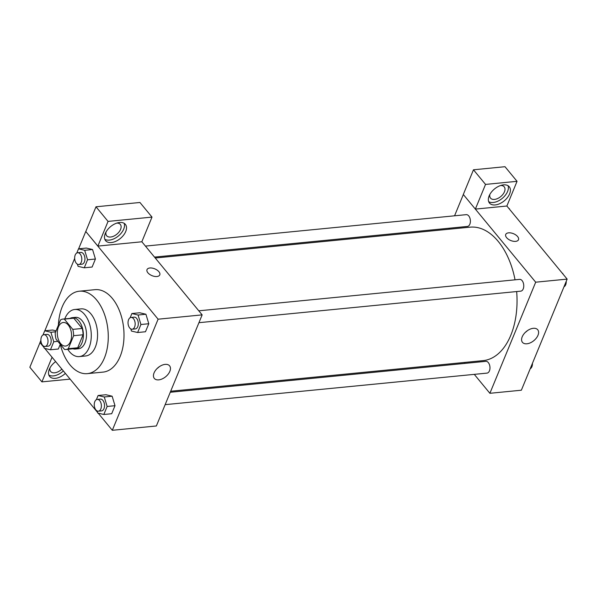 <?xml version="1.0" encoding="UTF-8"?>
<svg xmlns="http://www.w3.org/2000/svg" width="597" height="597" viewBox="0 0 597 597"><rect width="100%" height="100%" fill="white"/><g stroke="black" fill="none" stroke-linecap="round" stroke-linejoin="round"><path stroke-width="0.9" d="M60.61 343.536A11.836 7.074 84.4 0 1 57.439 330.738A11.836 7.074 84.4 0 1 63.275 322.499A11.836 7.074 84.4 0 1 71.468 333.589A11.836 7.074 84.4 0 1 65.58 346.051A11.836 7.074 84.4 0 1 60.61 343.536M68.282 348.693L73.632 335.701A15.268 9.127 84.4 0 0 72.789 329.372L64.334 319.119A15.268 9.127 84.4 0 0 62.939 319.082A15.268 9.127 84.4 0 0 60.573 319.865L55.222 332.857A15.268 9.127 84.4 0 0 56.066 339.178L64.521 349.439A15.268 9.127 84.4 0 0 65.916 349.476A15.268 9.127 84.4 0 0 68.282 348.693L77.722 347.767L83.073 334.775L73.632 335.701M62.939 319.082L72.379 318.156A15.268 9.127 84.4 0 1 73.774 318.194L64.334 319.119M83.073 334.775A15.268 9.127 84.4 0 0 82.229 328.454L73.774 318.194M77.722 347.767A15.268 9.127 84.4 0 1 75.356 348.551L65.916 349.476M72.998 348.782A15.776 9.433 -95.6 0 0 75.409 349.051A15.776 9.433 -95.6 0 0 83.252 332.432A15.776 9.433 -95.6 0 0 72.327 317.649A15.776 9.433 -95.6 0 0 70.021 318.388M72.327 317.649L75.476 317.343A15.776 9.433 84.4 0 1 86.401 332.126A15.776 9.433 84.4 0 1 78.55 348.745L75.409 349.051M82.229 328.454L72.789 329.372M67.745 349.297A23.664 14.149 -95.6 0 0 79.319 356.596A23.664 14.149 -95.6 0 0 91.095 331.663A23.664 14.149 -95.6 0 0 74.707 309.492A23.664 14.149 -95.6 0 0 64.961 318.425A23.664 14.149 -95.6 0 0 64.767 318.902M79.319 356.596L85.617 355.976A23.664 14.149 -95.6 0 0 97.386 331.051A23.664 14.149 -95.6 0 0 80.998 308.873L74.707 309.492M60.26 344.26A41.409 24.761 -95.6 0 0 87.349 373.64A41.409 24.761 -95.6 0 0 107.945 330.014A41.409 24.761 -95.6 0 0 79.267 291.209A41.409 24.761 -95.6 0 0 62.207 306.843A41.409 24.761 -95.6 0 0 58.402 325.126M79.267 291.209L94.998 289.672A41.409 24.761 84.4 0 1 123.683 328.469A41.409 24.761 84.4 0 1 103.08 372.103L87.349 373.64M98.162 413.131L112.311 430.295L158.101 319.194L85.767 231.479L78.625 248.815M74.677 258.389L44.835 330.783M40.894 340.357L39.977 342.581L44.059 347.529M44.79 348.424L97.423 412.243M52.596 330.022L56.051 330.842L52.596 330.022L44.73 330.79L42.999 334.984M58.334 349.006L60.267 344.305L58.334 349.006L50.469 349.775L53.767 341.753L50.902 332.268L44.73 330.79M77.431 264.202L78.08 266.337L84.252 267.807L92.117 267.038L95.423 259.016L92.55 249.524L86.378 248.053L78.513 248.822L76.789 253.016M130.803 328.917L131.444 331.051L137.616 332.522L145.481 331.753L148.787 323.731L145.922 314.238L139.743 312.768L131.877 313.537L130.153 317.731M97.013 410.885L97.662 413.012L103.833 414.49L111.699 413.721L115.005 405.699L112.132 396.207L105.96 394.736L98.095 395.505L96.371 399.699M156.914 276.515A6.903 3.679 -157.6 0 1 149.66 274.381A6.903 3.679 -157.6 0 1 147.019 269.62A6.903 3.679 -157.6 0 1 154.802 268.851A6.903 3.679 -157.6 0 1 159.78 274.881A6.903 3.679 -157.6 0 1 156.914 276.515M97.871 246.091L108.05 221.405L152.004 217.099L141.825 241.785L97.871 246.091L85.767 231.479M112.311 430.295L156.362 425.974L202.152 314.88L158.101 319.194M202.152 314.88L141.84 241.74M159.78 274.881A6.903 3.679 22.4 0 0 154.802 268.859A6.903 3.679 22.4 0 0 147.019 269.62M105.273 233.524A12.821 7.679 -39.5 0 1 115.087 223.778A12.821 7.679 -39.5 0 1 125.385 224.368A12.821 7.679 -39.5 0 1 120.385 238.442A12.821 7.679 -39.5 0 1 105.609 240.673A12.821 7.679 -39.5 0 1 105.273 233.524M104.818 239.285A12.821 7.679 140.5 0 0 118.37 236.009A12.821 7.679 140.5 0 0 124.169 223.323M116.788 223.106A8.873 5.313 -39.5 0 1 120.333 224.435A8.873 5.313 -39.5 0 1 119.087 231.905A8.873 5.313 -39.5 0 1 110.624 237.024A8.873 5.313 -39.5 0 1 106.639 235.733A8.873 5.313 -39.5 0 1 106.012 231.994M152.004 217.099L139.944 202.48L95.998 206.786L108.05 221.405M85.819 231.472L95.998 206.786M154.063 372.894A9.895 5.925 -39.5 0 1 161.63 365.379A9.895 5.925 -39.5 0 1 169.585 365.827A9.895 5.925 -39.5 0 1 165.72 376.692A9.895 5.925 -39.5 0 1 154.317 378.416A9.895 5.925 -39.5 0 1 154.063 372.894M157.212 368.416A9.895 5.925 140.5 0 0 159.22 366.767M65.379 373.386A12.821 7.679 -39.5 0 1 49.641 376.461A12.821 7.679 -39.5 0 1 49.305 369.312A12.821 7.679 -39.5 0 1 55.663 361.595M52.066 357.237L41.909 381.879L70.11 379.117M48.85 375.073A12.821 7.679 140.5 0 0 63.372 370.946M61.857 369.11A8.873 5.313 -39.5 0 1 54.655 372.819A8.873 5.313 -39.5 0 1 50.67 371.521A8.873 5.313 -39.5 0 1 50.044 367.782M41.909 381.879L29.85 367.259L40.006 342.618M155.257 258.008L470.085 227.158A67.051 40.089 84.4 0 1 515.047 279.821M516.659 291.552A67.051 40.089 84.4 0 1 483.16 360.618L170.682 391.236M165.153 404.654L486.988 373.118A5.918 3.537 -95.6 0 0 489.906 368.998A5.918 3.537 -95.6 0 0 488.324 362.595A5.918 3.537 -95.6 0 0 485.839 361.342L170.257 392.266M145.429 246.098L466.257 214.659A5.918 3.537 84.4 0 1 470.354 220.203A5.918 3.537 84.4 0 1 467.406 226.435L154.504 257.098M198.801 310.813L519.621 279.374A5.918 3.537 84.4 0 1 523.718 284.918A5.918 3.537 84.4 0 1 520.771 291.149L198.935 322.686M449.034 229.218L449.451 228.196M454.563 215.801L463.332 194.525M464.459 362.446L465.205 363.364M474.279 374.364L489.891 393.296L535.688 282.194L475.354 209.099L485.533 184.413L517.047 181.324L506.868 206.017L475.406 209.099M475.354 209.099L463.302 194.48L473.473 169.794L504.995 166.705L517.047 181.324M500.659 185.495A8.873 5.313 -39.5 0 1 504.211 186.824A8.873 5.313 -39.5 0 1 502.965 194.294A8.873 5.313 -39.5 0 1 494.503 199.413A8.873 5.313 -39.5 0 1 490.518 198.114A8.873 5.313 -39.5 0 1 489.891 194.376M488.689 201.667A12.821 7.679 140.5 0 0 502.249 198.391A12.821 7.679 140.5 0 0 508.047 185.704M489.144 195.906A12.821 7.679 -39.5 0 1 498.965 186.16A12.821 7.679 -39.5 0 1 509.263 186.749A12.821 7.679 -39.5 0 1 504.256 200.831A12.821 7.679 -39.5 0 1 489.48 203.062A12.821 7.679 -39.5 0 1 489.144 195.906M485.533 184.413L473.473 169.794M489.891 393.296L521.36 390.214L567.15 279.112L506.868 206.017M533.285 328.305A9.895 5.925 -39.5 0 1 537.725 329.753A9.895 5.925 -39.5 0 1 533.867 340.618A9.895 5.925 -39.5 0 1 522.465 342.342A9.895 5.925 -39.5 0 1 523.853 334.014A9.895 5.925 -39.5 0 1 533.285 328.305M567.15 279.112L535.688 282.194M525.353 332.342A9.895 5.925 140.5 0 0 527.36 330.693M515.621 241.367A6.903 3.679 -157.6 0 1 508.368 239.233A6.903 3.679 -157.6 0 1 505.719 234.472A6.903 3.679 -157.6 0 1 513.502 233.703A6.903 3.679 -157.6 0 1 518.487 239.733A6.903 3.679 -157.6 0 1 515.621 241.367M518.487 239.733A6.903 3.679 22.4 0 0 513.502 233.703A6.903 3.679 22.4 0 0 505.719 234.472M528.502 372.871L531.875 364.7M532.449 363.297A5.918 3.537 84.4 0 1 530.337 368.67M563.068 274.157L562.329 273.269M562.284 290.911L565.658 282.732M562.837 273.389L562.464 273.426M566.232 281.329A5.918 3.537 84.4 0 1 564.128 286.709M509.696 209.443L508.965 208.554M509.465 208.674L509.092 208.711M103.833 414.49L107.139 406.467L104.266 396.983L98.095 395.505M97.244 399.415L100.386 399.109A5.918 3.537 84.4 0 1 104.482 404.654A5.918 3.537 84.4 0 1 101.542 410.885L98.393 411.191A5.918 3.537 84.4 0 1 95.908 409.938A5.918 3.537 84.4 0 1 94.319 403.535A5.918 3.537 84.4 0 1 97.244 399.415A5.918 3.537 84.4 0 1 101.341 404.96A5.918 3.537 84.4 0 1 98.393 411.191M111.699 413.721L115.005 405.699L112.132 396.207L104.266 396.983M112.132 396.207L105.96 394.736M115.005 405.699L107.139 406.467M137.616 332.522L140.922 324.507L138.056 315.015L131.877 313.537M131.027 317.447L134.168 317.141A5.918 3.537 84.4 0 1 138.265 322.686A5.918 3.537 84.4 0 1 135.325 328.917L132.176 329.223A5.918 3.537 84.4 0 1 129.691 327.969A5.918 3.537 84.4 0 1 128.109 321.567A5.918 3.537 84.4 0 1 131.027 317.447A5.918 3.537 84.4 0 1 135.123 322.992A5.918 3.537 84.4 0 1 132.176 329.223M145.481 331.753L148.787 323.731L145.922 314.238L138.056 315.015M145.922 314.238L139.743 312.768M148.787 323.731L140.922 324.507M43.648 346.17L44.29 348.297L50.469 349.775M43.872 334.701L47.021 334.395A5.918 3.537 84.4 0 1 51.118 339.939A5.918 3.537 84.4 0 1 48.17 346.17L45.029 346.476A5.918 3.537 84.4 0 1 42.544 345.223A5.918 3.537 84.4 0 1 40.954 338.82A5.918 3.537 84.4 0 1 43.872 334.701A5.918 3.537 84.4 0 1 47.969 340.245A5.918 3.537 84.4 0 1 45.029 346.476M55.655 331.798L50.902 332.268M57.857 341.357L53.767 341.753M84.252 267.807L87.558 259.792L84.684 250.3L78.513 248.822M77.655 252.74L80.804 252.427A5.918 3.537 84.4 0 1 84.901 257.971A5.918 3.537 84.4 0 1 81.961 264.202L78.811 264.516A5.918 3.537 84.4 0 1 76.326 263.255A5.918 3.537 84.4 0 1 74.737 256.852A5.918 3.537 84.4 0 1 77.655 252.74A5.918 3.537 84.4 0 1 81.752 258.277A5.918 3.537 84.4 0 1 78.811 264.516M92.117 267.038L95.423 259.016L92.55 249.524L84.684 250.3M92.55 249.524L86.378 248.053M95.423 259.016L87.558 259.792"/></g></svg>
